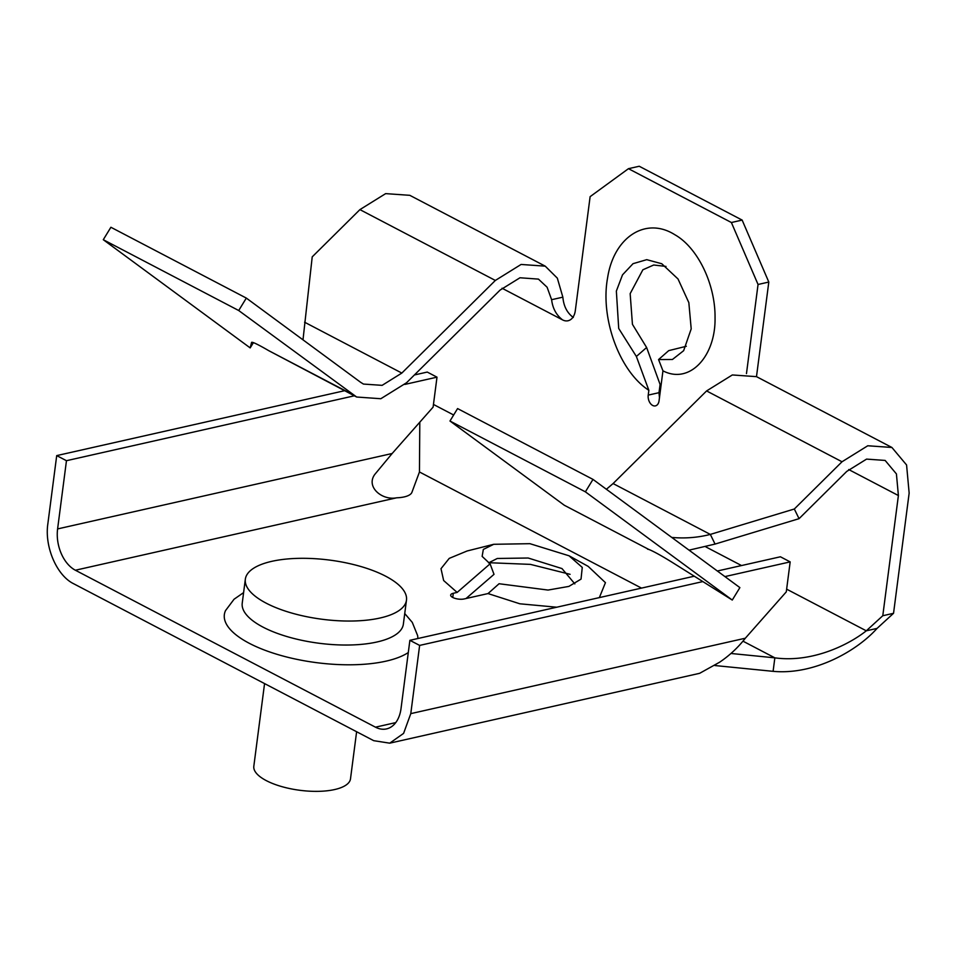 <?xml version="1.0" encoding="UTF-8"?>
<svg xmlns="http://www.w3.org/2000/svg" width="957" height="957" viewBox="0 0 957 957"><rect width="100%" height="100%" fill="white"/><g stroke="black" fill="none" stroke-linecap="round" stroke-linejoin="round"><path stroke-width="1.44" d="M408.304 652.53A97.494 35.792 -172.6 0 1 249.322 643.319A97.494 35.792 -172.6 0 1 225.529 610.59L234.058 599.238L243.604 592.61M641.501 588.1L419.453 471.968L411.941 492.281A24.368 8.948 -172.6 0 1 404.201 496.91A24.368 8.948 -172.6 0 1 396.688 497.796L75.376 570.228L375.467 727.176L395.743 722.607M730.981 653.475L774.847 657.842L773.1 671.336L715.824 665.629A24.368 8.948 7.4 0 0 714.975 665.546M404.739 613.545L412.276 622.385L417.611 635.544A97.494 35.792 -172.6 0 1 417.826 638.522M556.723 607.216L519.854 603.795L488.022 593.567L464.145 598.95A8.123 2.979 -172.6 0 1 455.281 598.448A8.123 2.979 -172.6 0 1 450.675 595.063A8.123 2.979 -172.6 0 1 453.307 593.28L452.769 597.467M457.147 592.419L490.08 563.829L482.137 556.388L483.333 549.414L493.74 544.294L467.124 550.981L449.216 558.386L440.998 568.685L443.641 580.528L457.147 592.419L453.307 593.28M493.74 544.294L529.927 543.684L569.044 555.79L588.16 566.365L605.446 582.669L599.357 597.599M410.78 713.635L403.591 733.385L389.726 743.17L699.651 673.309L719.724 662.148C729.605 655.449 738.134 647.47 745.324 638.223L410.78 713.635L419.633 645.413L409.883 640.317L401.031 708.539A32.502 21.341 77.3 0 1 386.508 728.911A32.502 21.341 77.3 0 1 375.467 727.176M75.376 570.228A32.502 21.341 77.3 0 1 57.599 528.922L392.155 453.498L374.785 474.433C365.61 486.922 382.142 500.75 396.688 497.796M344.592 390.707L56.714 455.604L66.464 460.7L57.599 528.922M56.714 455.604L47.85 523.826C44.405 546.818 56.762 575.54 73.617 583.722L373.708 740.67L389.726 743.17M786.63 589.153L866.3 630.819L882.785 615.734L893.539 613.305L877.067 628.39L866.3 630.819C847.029 646.047 810.687 662.806 774.847 657.842L742.943 641.154M419.453 471.968L419.8 422.204M488.022 593.567L499.075 583.734L548.038 590.062L568.865 586.414L581.031 579.117L582.263 567.417L569.044 555.79M877.067 628.39C856.994 650.844 814.515 675.199 773.1 671.336M882.785 615.734L898.396 495.535L848.715 469.552M746.472 373.613L758.052 284.48L731.387 222.514L628.462 168.683L590.122 196.652L575.324 310.558A16.245 10.671 77.3 0 1 568.075 320.751A16.245 10.671 77.3 0 1 562.549 319.889L502.042 288.236M648.224 395.109L648.858 390.312C619.358 371.256 600.111 318.047 607.599 277.817C613.76 237.384 645.556 216.174 674.864 234.74C697.868 247.719 715.453 284.396 715.046 317.808C715.764 356.207 689.734 384.75 662.95 370.838L659.062 400.78A8.123 5.335 77.3 0 1 655.437 405.876A8.123 5.335 77.3 0 1 648.224 395.109L658.99 392.681L659.469 397.681M488.716 562.704L530.429 564.379L570.073 574.32M409.883 640.317L694.268 576.21M717.343 571.006L780.422 556.783L790.171 561.891L724.928 576.592M392.155 453.498L433.102 407.144L437.002 377.166L404.799 384.427M354.341 395.803L66.464 460.7M466.035 598.52L494.015 574.344L490.08 563.829M488.56 562.872L497.305 558.469L528.18 558.015L561.974 568.566L574.846 583.902M662.95 370.838L658.56 359.569L668.716 350.633L686.325 346.278M648.858 390.312L636.369 356.471L618.712 328.454L616.356 291.095L622.517 274.85L633.032 263.677L646.753 259.67L661.766 263.737L678.023 278.977L688.837 302.627L691.205 328.861L683.645 350.693L672.412 359.497L658.56 359.569M302.998 339.843L312.221 256.859L359.916 209.619L495.343 280.449L521.087 264.455L545.227 266.154L557.333 278.152L562.86 297.16C563.649 306.18 567.13 312.951 573.303 317.461M545.227 266.154L409.811 195.324L385.659 193.625L359.916 209.619M495.343 280.449L401.832 373.074L382.118 385.348L363.457 384.068L360.693 382.345L246.32 298.082L238.712 310.523L356.674 397.023L380.826 398.722L406.569 382.728L500.068 290.103L519.986 277.769L538.444 279.109L547.093 287.22L551.615 299.697C552.656 308.345 556.292 315.08 562.549 319.889M731.387 222.514L742.142 220.086L639.228 166.255L628.462 168.683M742.142 220.086L768.806 282.052L758.052 284.48M606.391 489.266L613.09 483.56L706.589 390.935L842.016 461.764L867.76 445.771L891.9 447.469L756.485 376.639L768.806 282.052M893.539 613.305L909.15 493.106L906.578 464.97L891.9 447.469M842.016 461.764L794.322 509.004L710.333 534.413L715.058 544.078L689.04 550.155M898.396 495.535L896.422 473.918L885.129 460.425L866.575 459.109L846.754 471.418L799.059 518.67L794.322 509.004M745.324 638.223L786.283 591.869L790.171 561.891M702.833 581.581L419.633 645.413M437.002 377.166L427.253 372.07L414.405 374.965M658.99 392.681L660.103 384.487L646.621 347.511L636.369 356.471M646.621 347.511L632.433 324.315L630.161 293.643L642.865 269.79L653.703 265.005L666 266.429M564.343 505.272L648.607 549.342C653.44 551.268 661.215 555.55 671.922 562.178L732.272 600.051L585.385 491.838L449.969 421.02L564.343 505.272L648.607 549.342M585.385 491.838L592.993 479.397L457.578 408.579L449.969 421.02M756.485 376.651L732.332 374.953L706.589 390.935M799.059 518.67L715.058 544.078M238.712 310.523L103.284 239.705L250.184 347.905L251.595 342.343C252.624 341.852 258.378 344.652 268.833 350.717L356.674 397.023M649.145 549.545L647.566 549.162M613.09 483.56L710.333 534.413C698.167 537.535 685.679 538.564 672.891 537.523L672.819 538.205M672.891 537.523L671.85 537.499M250.184 347.905L253.414 342.618M103.284 239.705L110.892 227.264L246.32 298.082M592.993 479.397L739.881 587.61L732.272 600.051M264.563 683.585L253.82 766.258A48.747 17.896 7.4 0 0 282.279 786.75A48.747 17.896 7.4 0 0 350.501 778.819L356.614 731.734M359.042 566.006A81.249 29.823 7.4 0 0 245.339 579.212A81.249 29.823 7.4 0 0 292.782 613.353A81.249 29.823 7.4 0 0 406.474 600.147A81.249 29.823 7.4 0 0 359.042 566.006M245.339 579.212L242.229 603.197A81.249 29.823 7.4 0 0 289.66 637.338A81.249 29.823 7.4 0 0 403.364 624.12L406.474 600.147M715.824 665.629L715.92 664.888M433.461 404.44L453.642 414.991M705.859 546.902L741.519 565.551M551.615 299.697L562.86 297.16M353.085 394.786L268.833 350.717M401.832 373.074L304.589 322.21"/></g></svg>
